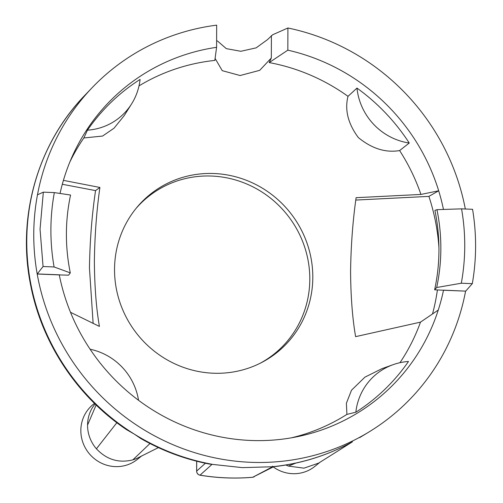 <?xml version="1.0" encoding="UTF-8"?>
<svg xmlns="http://www.w3.org/2000/svg" width="503" height="503" viewBox="0 0 503 503"><rect width="100%" height="100%" fill="white"/><g stroke="black" fill="none" stroke-linecap="round" stroke-linejoin="round"><path stroke-width="0.75" d="M312.803 277.329A101.355 97.67 -128.8 0 1 261.591 362.531A101.355 97.67 -128.8 0 1 213.322 373.22A101.355 97.67 -128.8 0 1 114.539 269.413A101.355 97.67 -128.8 0 1 136.942 207.349A101.355 97.67 -128.8 0 1 214.02 173.522A101.355 97.67 -128.8 0 1 312.803 277.329M399.96 362.701A194.485 187.424 51.2 0 0 420.489 322.14L355.621 336.645C352.452 318.506 350.767 296.757 350.578 271.413C350.943 245.64 352.785 221.069 356.105 197.685L420.929 194.441A194.485 187.424 51.2 0 0 399.621 150.573C385.55 152.937 371.78 148.592 358.306 137.539C348.007 123.612 344.574 109.88 348.007 96.337A194.485 187.424 51.2 0 0 269.212 62.586L271.324 58.002L259.718 70.332L240.12 75.532L222.251 70.672L215.102 58.43M346.9 414.397L346.391 403.23L351.515 390.202L364.933 377.143L381.978 368.661L393.032 364.7A60.448 58.254 51.2 0 0 355.841 412.221L346.9 414.397A194.485 187.424 51.2 0 1 291.482 437.805M63.409 180.363L99.902 187.462C96.589 210.807 94.746 235.385 94.375 261.183C94.564 286.509 96.249 308.251 99.418 326.416L70.495 312.294M393.032 364.7A60.448 58.254 51.2 0 1 408.486 361.475A198.383 191.184 -128.8 0 1 355.841 412.221M438.264 310.062A200.483 193.209 51.2 0 0 443.501 290.244L465.583 291.124A222.653 214.567 -128.8 0 1 368.762 432.102A222.653 214.567 -128.8 0 1 250.764 462.307A222.653 214.567 -128.8 0 1 37.203 274.022L59.285 274.908A200.483 193.209 51.2 0 0 64.384 295.135A200.483 193.209 51.2 0 0 250.84 440.471A200.483 193.209 51.2 0 0 297.317 436.705A200.483 193.209 51.2 0 0 438.264 310.062L420.489 322.14M135.98 208.519A100.745 97.092 -128.8 0 1 211.612 176.05A100.745 97.092 -128.8 0 1 306.534 253.418A100.745 97.092 -128.8 0 1 260.233 363.223M99.902 187.462L95.551 190.606C91.93 214.9 89.899 240.711 89.452 268.036L93.137 323.46M95.551 190.606L62.303 184.268M420.929 194.441L438.679 190.788A200.483 193.209 51.2 0 0 287.829 50.162L287.905 27.992L272.639 34.776L267.414 39.699L256.128 47.867L240.843 51.287L226.319 48.64L217.353 40.9M443.464 209.455A200.483 193.209 51.2 0 0 438.679 190.788L428.896 196.384A206.349 198.861 -128.8 0 1 438.943 247.715M428.896 196.384L355.797 200.068M351.93 442.093L350.71 442.753A221.251 213.215 -128.8 0 1 272.745 466.69L252.732 477.265A4.03 0.905 85.1 0 1 252.632 477.297C235.077 478.781 217.529 478.083 199.993 475.197L212.115 464.275C184.45 459.17 158.527 449.116 134.332 434.12A221.251 213.215 -128.8 0 1 84.781 95.375L92.131 87.692A222.653 214.567 -128.8 0 0 37.48 194.799A222.653 214.567 51.2 0 0 33.758 234.266A222.653 214.567 51.2 0 0 37.203 274.022L43.069 266.521L40.051 229.217L43.333 192.159L54.337 192.599L70.571 195.045A191.417 184.469 51.2 0 0 66.402 233.801A191.417 184.469 51.2 0 0 70.301 272.884L68.571 275.185L59.285 274.908M92.131 87.692A222.653 214.567 -128.8 0 1 216.667 25.15L216.592 47.32A200.483 193.209 51.2 0 0 72.225 156.464A200.483 193.209 51.2 0 0 64.799 175.861A200.483 193.209 51.2 0 0 60.039 193.46M94.47 403.393L93.25 404.381A35.26 33.984 51.2 0 0 80.838 430.493A35.26 33.984 51.2 0 0 100.644 462.773A35.26 33.984 51.2 0 0 137.407 459.358L141.84 455.806M96.13 405.009L87.553 425.104C87.61 418.905 89.169 413.177 92.231 407.92L95.01 403.934L92.231 407.92M83.844 137.967L87.44 130.176A60.448 58.254 51.2 0 0 131.585 103.914L124.304 115.489L114.074 128.164L102.593 136.055L83.844 137.967A194.485 187.424 51.2 0 0 69.892 161.922M216.592 47.32L214.825 60.417A194.485 187.424 51.2 0 0 139.01 85.887M348.007 96.337L356.973 88.088A198.383 191.184 -128.8 0 1 409.253 143.022L399.621 150.573M287.829 50.162L269.212 62.586M356.973 88.088A60.448 58.254 51.2 0 0 409.253 143.022M138.532 400.294A60.448 58.254 51.2 0 0 90.106 349.239M87.44 130.176A198.383 191.184 -128.8 0 1 140.092 79.43A60.448 58.254 51.2 0 1 131.585 103.914M287.905 27.992A222.653 214.567 -128.8 0 1 465.325 209.003M437.415 289.91A206.349 198.861 -128.8 0 1 432.498 313.998M443.501 290.244L434.63 289.803L436.686 287.509A191.417 184.469 51.2 0 0 436.956 209.669L434.906 210.399C440.389 237.089 440.295 263.553 434.63 289.803M285.874 465.024L288.376 466.074L303.975 468.161L318.638 463.106L352.44 441.81M351.566 442.294L349.051 443.646M349.616 443.344C325.881 455.944 300.555 463.741 273.638 466.721L242.421 467.633L209.361 464.049C185.242 459.371 162.412 450.883 140.884 438.585L134.332 434.12L126.536 429.644C77.229 396.584 41.718 343.071 30.608 284.975C16.813 216.925 37.587 144.04 84.781 95.375M465.583 291.124L443.602 290.162M59.599 274.827L37.429 273.946M87.553 425.601A35.26 33.984 51.2 0 0 96.413 448.802C106.649 459.654 118.79 463.345 132.842 459.868A35.26 33.984 51.2 0 0 139.52 457.064L158.388 447.613M37.48 194.799L43.333 192.159M465.778 291.042L472.311 283.661C476.599 259.039 476.687 234.253 472.569 209.292L461.565 208.858L436.956 209.669M273.123 466.841A35.26 33.984 51.2 0 0 314.777 466.444L320.115 462.156M272.494 466.168L272.745 466.696L272.494 466.168M472.311 283.661L461.308 283.22L436.686 287.509M54.337 192.599C49.841 217.208 49.753 242 54.079 266.961L70.301 272.884M54.079 266.961L43.069 266.521M212.115 464.275L206.997 463.559M196.704 461.22L196.667 471.097L205.387 463.244M199.993 475.197C197.912 474.687 196.792 473.361 196.623 471.204L196.667 471.097A4.03 3.942 48 0 0 200.125 475.165A218.572 210.638 -128.8 0 0 226.425 477.85A218.572 210.638 -128.8 0 0 252.732 477.265L273.638 466.721M461.308 283.22C465.803 258.605 465.891 233.82 461.565 208.858M271.324 58.002L271.4 35.6M288.376 466.074L295.846 463.1M132.842 459.868L149.976 443.52M116.841 422.709L96.413 448.802M359.676 437.616L368.762 432.102M95.363 403.431L95.004 403.928M196.623 471.204L196.654 461.207M252.632 477.297L254.172 476.85"/></g></svg>
